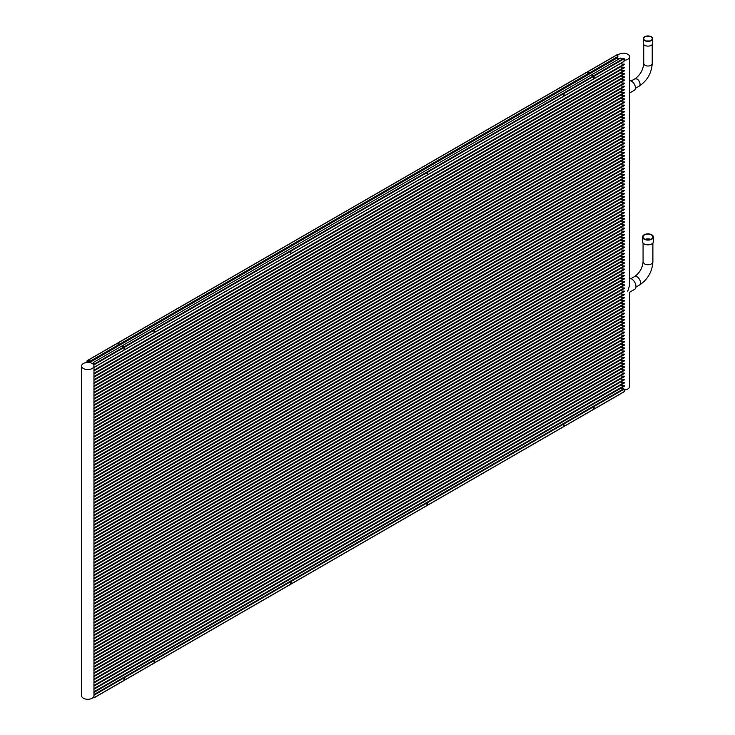 <?xml version="1.0" encoding="UTF-8"?>
<svg xmlns="http://www.w3.org/2000/svg" width="735" height="735" viewBox="0 0 735 735"><rect width="100%" height="100%" fill="white"/><g stroke="black" fill="none" stroke-linecap="round" stroke-linejoin="round"><path stroke-width="1.1" d="M649.244 41.041A4.281 2.471 0 0 0 646.717 41.041M651.008 36.925A4.281 2.471 0 0 0 646.341 36.383A4.281 2.471 0 0 0 643.695 38.67A4.281 2.471 0 0 0 644.944 40.425A4.281 2.471 0 0 0 649.621 40.958A4.281 2.471 0 0 0 652.267 38.67A4.281 2.471 0 0 0 651.008 36.925M644.65 40.6A4.713 2.72 0 0 0 649.777 41.188A4.713 2.72 0 0 0 652.689 38.67A4.713 2.72 0 0 0 651.311 36.75A4.713 2.72 0 0 0 646.175 36.162A4.713 2.72 0 0 0 643.272 38.67A4.713 2.72 0 0 0 644.65 40.6M643.272 38.67L643.272 43.402A4.713 2.72 0 0 0 644.65 45.322A4.713 2.72 0 0 0 649.777 45.91A4.713 2.72 0 0 0 652.689 43.402L652.689 38.67M93.915 365.534A6.174 3.565 0 0 0 92.16 363.476A6.174 3.565 0 0 0 87.86 362.438A6.174 3.565 0 0 0 86.987 362.465A6.174 3.565 0 0 0 81.622 366.002A6.174 3.565 0 0 0 83.422 368.52A6.174 3.565 0 0 0 89.78 369.374A6.174 3.565 0 0 0 93.915 366.471L93.97 367.39L623.62 61.593L624.217 60.307A6.174 3.565 0 0 0 629.583 56.77A6.174 3.565 0 0 0 627.773 54.243A6.174 3.565 0 0 0 617.455 55.823M623.62 61.593L93.97 367.39M620.515 388.383A6.174 3.565 0 0 0 623.62 388.797L624.217 390.028A6.174 3.565 0 0 0 629.583 386.491L629.583 292.245L634.691 289.305A6.174 3.565 60 0 0 635.637 284.353A6.174 3.565 60 0 0 631.595 278.905A6.174 3.565 60 0 0 629.583 278.317M627.773 291.198C630.134 292.558 630.134 292.558 627.773 291.198L629.583 285.299L629.583 56.77M620.312 63.633A6.174 3.565 0 0 0 624.217 64.083L624.217 64.717L93.915 370.881L93.915 370.247A6.174 3.565 0 0 0 93.97 369.779L93.97 367.509M93.97 370.853L93.97 372.939A6.174 3.565 180 0 1 93.915 373.408L624.217 67.234A6.174 3.565 180 0 1 620.515 66.857M624.217 67.234L624.217 67.868L93.915 374.032L93.915 373.408M93.97 374.005L93.97 376.09A6.174 3.565 180 0 1 93.915 376.559L624.217 70.385A6.174 3.565 180 0 1 620.515 70.009M624.217 70.385L624.217 71.019L93.915 377.184L93.915 376.559M93.97 377.156L93.97 379.242A6.174 3.565 180 0 1 93.915 379.71L624.217 73.546A6.174 3.565 180 0 1 620.515 73.16M624.217 73.546L624.217 74.171L93.915 380.335L93.915 379.71M93.97 380.307L93.97 382.393A6.174 3.565 180 0 1 93.915 382.861L624.217 76.697A6.174 3.565 180 0 1 620.515 76.311M624.217 76.697L624.217 77.322L93.915 383.486L93.915 382.861M93.97 383.459L93.97 385.544A6.174 3.565 180 0 1 93.915 386.013L624.217 79.849A6.174 3.565 180 0 1 620.515 79.463M624.217 79.849L624.217 80.473L93.915 386.647L93.915 386.013M93.97 386.61L93.97 388.696A6.174 3.565 180 0 1 93.915 389.164L624.217 83A6.174 3.565 180 0 1 620.515 82.614M624.217 83L624.217 83.625L93.915 389.798L93.915 389.164M93.97 389.761L93.97 391.847A6.174 3.565 180 0 1 93.915 392.315L624.217 86.151A6.174 3.565 180 0 1 620.515 85.765M624.217 86.151L624.217 86.785L93.915 392.949L93.915 392.315M93.97 392.913L93.97 394.998A6.174 3.565 180 0 1 93.915 395.467L624.217 89.302A6.174 3.565 180 0 1 620.515 88.917M624.217 89.302L624.217 89.936L93.915 396.101L93.915 395.467M93.97 396.073L93.97 398.149A6.174 3.565 180 0 1 93.915 398.618L624.217 92.454A6.174 3.565 180 0 1 620.515 92.068M624.217 92.454L624.217 93.088L93.915 399.252L93.915 398.618M93.97 399.224L93.97 401.31A6.174 3.565 180 0 1 93.915 401.769L624.217 95.605A6.174 3.565 180 0 1 620.515 95.219M624.217 95.605L624.217 96.239L93.915 402.403L93.915 401.769M93.97 402.376L93.97 404.461A6.174 3.565 180 0 1 93.915 404.93L624.217 98.756A6.174 3.565 180 0 1 620.515 98.38M624.217 98.756L624.217 99.39L93.915 405.555L93.915 404.93M93.97 405.527L93.97 407.613A6.174 3.565 180 0 1 93.915 408.081L624.217 101.908A6.174 3.565 180 0 1 620.515 101.531M624.217 101.908L624.217 102.542L93.915 408.706L93.915 408.081M93.97 408.678L93.97 410.764A6.174 3.565 180 0 1 93.915 411.233L624.217 105.068A6.174 3.565 180 0 1 620.515 104.682M624.217 105.068L624.217 105.693L93.915 411.857L93.915 411.233M93.97 411.83L93.97 413.915A6.174 3.565 180 0 1 93.915 414.384L624.217 108.22A6.174 3.565 180 0 1 620.515 107.834M624.217 108.22L624.217 108.844L93.915 415.018L93.915 414.384M93.97 414.981L93.97 417.067A6.174 3.565 180 0 1 93.915 417.535L624.217 111.371A6.174 3.565 180 0 1 620.515 110.985M624.217 111.371L624.217 111.996L93.915 418.169L93.915 417.535M93.97 418.132L93.97 420.218A6.174 3.565 180 0 1 93.915 420.686L624.217 114.522A6.174 3.565 180 0 1 620.515 114.136M624.217 114.522L624.217 115.156L93.915 421.32L93.915 420.686M93.97 421.284L93.97 423.369A6.174 3.565 180 0 1 93.915 423.838L624.217 117.674A6.174 3.565 180 0 1 620.515 117.288M624.217 117.674L624.217 118.307L93.915 424.472L93.915 423.838M93.97 424.435L93.97 426.52A6.174 3.565 180 0 1 93.915 426.989L624.217 120.825A6.174 3.565 180 0 1 620.515 120.439M624.217 120.825L624.217 121.459L93.915 427.623L93.915 426.989M93.97 427.595L93.97 429.672A6.174 3.565 180 0 1 93.915 430.14L624.217 123.976A6.174 3.565 180 0 1 620.515 123.59M624.217 123.976L624.217 124.61L93.915 430.774L93.915 430.14M93.97 430.747L93.97 432.832A6.174 3.565 180 0 1 93.915 433.301L624.217 127.127A6.174 3.565 180 0 1 620.515 126.751M624.217 127.127L624.217 127.761L93.915 433.926L93.915 433.301M93.97 433.898L93.97 435.984A6.174 3.565 180 0 1 93.915 436.452L624.217 130.279A6.174 3.565 180 0 1 620.515 129.902M624.217 130.279L624.217 130.913L93.915 437.077L93.915 436.452M93.97 437.049L93.97 439.135A6.174 3.565 180 0 1 93.915 439.603L624.217 133.439A6.174 3.565 180 0 1 620.515 133.053M624.217 133.439L624.217 134.064L93.915 440.228L93.915 439.603M93.97 440.201L93.97 442.286A6.174 3.565 180 0 1 93.915 442.755L624.217 136.591A6.174 3.565 180 0 1 620.515 136.205M624.217 136.591L624.217 137.215L93.915 443.38L93.915 442.755M93.97 443.352L93.97 445.438A6.174 3.565 180 0 1 93.915 445.906L624.217 139.742A6.174 3.565 180 0 1 620.515 139.356M624.217 139.742L624.217 140.367L93.915 446.54L93.915 445.906M93.97 446.503L93.97 448.589A6.174 3.565 180 0 1 93.915 449.057L624.217 142.893A6.174 3.565 180 0 1 620.515 142.507M624.217 142.893L624.217 143.518L93.915 449.691L93.915 449.057M93.97 449.655L93.97 451.74A6.174 3.565 180 0 1 93.915 452.209L624.217 146.044A6.174 3.565 180 0 1 620.515 145.659M624.217 146.044L624.217 146.678L93.915 452.843L93.915 452.209M93.97 452.806L93.97 454.892A6.174 3.565 180 0 1 93.915 455.36L624.217 149.196A6.174 3.565 180 0 1 620.515 148.81M624.217 149.196L624.217 149.83L93.915 455.994L93.915 455.36M93.97 455.966L93.97 458.043A6.174 3.565 180 0 1 93.915 458.511L624.217 152.347A6.174 3.565 180 0 1 620.515 151.961M624.217 152.347L624.217 152.981L93.915 459.145L93.915 458.511M93.97 459.118L93.97 461.203A6.174 3.565 180 0 1 93.915 461.663L624.217 155.498A6.174 3.565 180 0 1 620.515 155.113M624.217 155.498L624.217 156.132L93.915 462.297L93.915 461.663M93.97 462.269L93.97 464.355A6.174 3.565 180 0 1 93.915 464.823L624.217 158.65A6.174 3.565 180 0 1 620.515 158.273M624.217 158.65L624.217 159.284L93.915 465.448L93.915 464.823M93.97 465.42L93.97 467.506A6.174 3.565 180 0 1 93.915 467.974L624.217 161.801A6.174 3.565 180 0 1 620.515 161.424M624.217 161.801L624.217 162.435L93.915 468.599L93.915 467.974M93.97 468.572L93.97 470.657A6.174 3.565 180 0 1 93.915 471.126L624.217 164.962A6.174 3.565 180 0 1 620.515 164.576M624.217 164.962L624.217 165.586L93.915 471.751L93.915 471.126M93.97 471.723L93.97 473.809A6.174 3.565 180 0 1 93.915 474.277L624.217 168.113A6.174 3.565 180 0 1 620.515 167.727M624.217 168.113L624.217 168.738L93.915 474.902L93.915 474.277M93.97 474.874L93.97 476.96A6.174 3.565 180 0 1 93.915 477.428L624.217 171.264A6.174 3.565 180 0 1 620.515 170.878M624.217 171.264L624.217 171.889L93.915 478.062L93.915 477.428M93.97 478.026L93.97 480.111A6.174 3.565 180 0 1 93.915 480.58L624.217 174.416A6.174 3.565 180 0 1 620.515 174.03M624.217 174.416L624.217 175.049L93.915 481.214L93.915 480.58M93.97 481.177L93.97 483.262A6.174 3.565 180 0 1 93.915 483.731L624.217 177.567A6.174 3.565 180 0 1 620.515 177.181M624.217 177.567L624.217 178.201L93.915 484.365L93.915 483.731M93.97 484.328L93.97 486.414A6.174 3.565 180 0 1 93.915 486.882L624.217 180.718A6.174 3.565 180 0 1 620.515 180.332M624.217 180.718L624.217 181.352L93.915 487.516L93.915 486.882M93.97 487.489L93.97 489.565A6.174 3.565 180 0 1 93.915 490.034L624.217 183.869A6.174 3.565 180 0 1 620.515 183.484M624.217 183.869L624.217 184.503L93.915 490.668L93.915 490.034M93.97 490.64L93.97 492.726A6.174 3.565 180 0 1 93.915 493.185L624.217 187.021A6.174 3.565 180 0 1 620.515 186.635M624.217 187.021L624.217 187.655L93.915 493.819L93.915 493.185M93.97 493.791L93.97 495.877A6.174 3.565 180 0 1 93.915 496.345L624.217 190.172A6.174 3.565 180 0 1 620.515 189.795M624.217 190.172L624.217 190.806L93.915 496.97L93.915 496.345M93.97 496.943L93.97 499.028A6.174 3.565 180 0 1 93.915 499.497L624.217 193.333A6.174 3.565 180 0 1 620.515 192.947M624.217 193.333L624.217 193.957L93.915 500.122L93.915 499.497M93.97 500.094L93.97 502.18A6.174 3.565 180 0 1 93.915 502.648L624.217 196.484A6.174 3.565 180 0 1 620.515 196.098M624.217 196.484L624.217 197.109L93.915 503.273L93.915 502.648M93.97 503.245L93.97 505.331A6.174 3.565 180 0 1 93.915 505.799L624.217 199.635A6.174 3.565 180 0 1 620.515 199.249M624.217 199.635L624.217 200.26L93.915 506.433L93.915 505.799M93.97 506.397L93.97 508.482A6.174 3.565 180 0 1 93.915 508.951L624.217 202.786A6.174 3.565 180 0 1 620.515 202.401M624.217 202.786L624.217 203.411L93.915 509.585L93.915 508.951M93.97 509.548L93.97 511.633A6.174 3.565 180 0 1 93.915 512.102L624.217 205.938A6.174 3.565 180 0 1 620.515 205.552M624.217 205.938L624.217 206.572L93.915 512.736L93.915 512.102M93.97 512.699L93.97 514.785A6.174 3.565 180 0 1 93.915 515.253L624.217 209.089A6.174 3.565 180 0 1 620.515 208.703M624.217 209.089L624.217 209.723L93.915 515.887L93.915 515.253M93.97 515.851L93.97 517.936A6.174 3.565 180 0 1 93.915 518.405L624.217 212.24A6.174 3.565 180 0 1 620.515 211.855M624.217 212.24L624.217 212.874L93.915 519.039L93.915 518.405M93.97 519.011L93.97 521.097A6.174 3.565 180 0 1 93.915 521.556L624.217 215.392A6.174 3.565 180 0 1 620.515 215.006M624.217 215.392L624.217 216.026L93.915 522.19L93.915 521.556M93.97 522.162L93.97 524.248A6.174 3.565 180 0 1 93.915 524.716L624.217 218.543A6.174 3.565 180 0 1 620.515 218.166M624.217 218.543L624.217 219.177L93.915 525.341L93.915 524.716M93.97 525.314L93.97 527.399A6.174 3.565 180 0 1 93.915 527.868L624.217 221.694A6.174 3.565 180 0 1 620.515 221.318M624.217 221.694L624.217 222.328L93.915 528.493L93.915 527.868M93.97 528.465L93.97 530.551A6.174 3.565 180 0 1 93.915 531.019L624.217 224.855A6.174 3.565 180 0 1 620.515 224.469M624.217 224.855L624.217 225.48L93.915 531.644L93.915 531.019M93.97 531.616L93.97 533.702A6.174 3.565 180 0 1 93.915 534.17L624.217 228.006A6.174 3.565 180 0 1 620.515 227.62M624.217 228.006L624.217 228.631L93.915 534.795L93.915 534.17M93.97 534.768L93.97 536.853A6.174 3.565 180 0 1 93.915 537.322L624.217 231.157A6.174 3.565 180 0 1 620.515 230.772M624.217 231.157L624.217 231.782L93.915 537.956L93.915 537.322M93.97 537.919L93.97 540.005A6.174 3.565 180 0 1 93.915 540.473L624.217 234.309A6.174 3.565 180 0 1 620.515 233.923M624.217 234.309L624.217 234.943L93.915 541.107L93.915 540.473M93.97 541.07L93.97 543.156A6.174 3.565 180 0 1 93.915 543.624L624.217 237.46A6.174 3.565 180 0 1 620.515 237.074M624.217 237.46L624.217 238.094L93.915 544.258L93.915 543.624M93.97 544.222L93.97 546.307A6.174 3.565 180 0 1 93.915 546.776L624.217 240.611A6.174 3.565 180 0 1 620.515 240.226M624.217 240.611L624.217 241.245L93.915 547.41L93.915 546.776M93.97 547.382L93.97 549.458A6.174 3.565 180 0 1 93.915 549.927L624.217 243.763A6.174 3.565 180 0 1 620.515 243.377M624.217 243.763L624.217 244.397L93.915 550.561L93.915 549.927M93.97 550.533L93.97 552.619A6.174 3.565 180 0 1 93.915 553.078L624.217 246.914A6.174 3.565 180 0 1 620.515 246.528M624.217 246.914L624.217 247.548L93.915 553.712L93.915 553.078M93.97 553.685L93.97 555.77A6.174 3.565 180 0 1 93.915 556.239L624.217 250.065A6.174 3.565 180 0 1 620.515 249.689M624.217 250.065L624.217 250.699L93.915 556.864L93.915 556.239M93.97 556.836L93.97 558.922A6.174 3.565 180 0 1 93.915 559.39L624.217 253.226A6.174 3.565 180 0 1 620.515 252.84M624.217 253.226L624.217 253.851L93.915 560.015L93.915 559.39M93.97 559.987L93.97 562.073A6.174 3.565 180 0 1 93.915 562.541L624.217 256.377A6.174 3.565 180 0 1 620.515 255.991M624.217 256.377L624.217 257.002L93.915 563.166L93.915 562.541M93.97 563.139L93.97 565.224A6.174 3.565 180 0 1 93.915 565.693L624.217 259.529A6.174 3.565 180 0 1 620.515 259.143M624.217 259.529L624.217 260.153L93.915 566.327L93.915 565.693M93.97 566.29L93.97 568.375A6.174 3.565 180 0 1 93.915 568.844L624.217 262.68A6.174 3.565 180 0 1 620.515 262.294M624.217 262.68L624.217 263.305L93.915 569.478L93.915 568.844M93.97 569.441L93.97 571.527A6.174 3.565 180 0 1 93.915 571.995L624.217 265.831A6.174 3.565 180 0 1 620.515 265.445M624.217 265.831L624.217 266.465L93.915 572.629L93.915 571.995M93.97 572.593L93.97 574.678A6.174 3.565 180 0 1 93.915 575.147L624.217 268.982A6.174 3.565 180 0 1 620.515 268.597M624.217 268.982L624.217 269.616L93.915 575.781L93.915 575.147M93.97 575.744L93.97 577.829A6.174 3.565 180 0 1 93.915 578.298L624.217 272.134A6.174 3.565 180 0 1 620.515 271.748M624.217 272.134L624.217 272.768L93.915 578.932L93.915 578.298M93.97 578.904L93.97 580.99A6.174 3.565 180 0 1 93.915 581.449L624.217 275.285A6.174 3.565 180 0 1 620.515 274.899M624.217 275.285L624.217 275.919L93.915 582.083L93.915 581.449M93.97 582.056L93.97 584.141A6.174 3.565 180 0 1 93.915 584.61L624.217 278.436A6.174 3.565 180 0 1 620.515 278.06M624.217 278.436L624.217 279.07L93.915 585.235L93.915 584.61M93.97 585.207L93.97 587.293A6.174 3.565 180 0 1 93.915 587.761L624.217 281.588A6.174 3.565 180 0 1 620.515 281.211M624.217 281.588L624.217 282.222L93.915 588.386L93.915 587.761M93.97 588.358L93.97 590.444A6.174 3.565 180 0 1 93.915 590.912L624.217 284.748A6.174 3.565 180 0 1 620.515 284.362M624.217 284.748L624.217 285.373L93.915 591.537L93.915 590.912M93.97 591.51L93.97 593.595A6.174 3.565 180 0 1 93.915 594.064L624.217 287.899A6.174 3.565 180 0 1 620.515 287.514M624.217 287.899L624.217 288.524L93.915 594.688L93.915 594.064M93.97 594.661L93.97 596.746A6.174 3.565 180 0 1 93.915 597.215L624.217 291.051A6.174 3.565 180 0 1 620.515 290.665M624.217 291.051L624.217 291.676L93.915 597.849L93.915 597.215M93.97 597.812L93.97 599.898A6.174 3.565 180 0 1 93.915 600.366L624.217 294.202A6.174 3.565 180 0 1 620.515 293.816M624.217 294.202L624.217 294.827L93.915 601L93.915 600.366M93.97 600.964L93.97 603.049A6.174 3.565 180 0 1 93.915 603.518L624.217 297.353A6.174 3.565 180 0 1 620.515 296.968M624.217 297.353L624.217 297.987L93.915 604.152L93.915 603.518M93.97 604.115L93.97 606.2A6.174 3.565 180 0 1 93.915 606.669L624.217 300.505A6.174 3.565 180 0 1 620.515 300.119M624.217 300.505L624.217 301.139L93.915 607.303L93.915 606.669M93.97 607.275L93.97 609.352A6.174 3.565 180 0 1 93.915 609.82L624.217 303.656A6.174 3.565 180 0 1 620.515 303.27M624.217 303.656L624.217 304.29L93.915 610.454L93.915 609.82M93.97 610.427L93.97 612.512A6.174 3.565 180 0 1 93.915 612.972L624.217 306.807A6.174 3.565 180 0 1 620.515 306.421M624.217 306.807L624.217 307.441L93.915 613.606L93.915 612.972M93.97 613.578L93.97 615.664A6.174 3.565 180 0 1 93.915 616.132L624.217 309.959A6.174 3.565 180 0 1 620.515 309.582M624.217 309.959L624.217 310.593L93.915 616.757L93.915 616.132M93.97 616.729L93.97 618.815A6.174 3.565 180 0 1 93.915 619.283L624.217 313.119A6.174 3.565 180 0 1 620.515 312.733M624.217 313.119L624.217 313.744L93.915 619.908L93.915 619.283M93.97 619.881L93.97 621.966A6.174 3.565 180 0 1 93.915 622.435L624.217 316.27A6.174 3.565 180 0 1 620.515 315.885M624.217 316.27L624.217 316.895L93.915 623.059L93.915 622.435M93.97 623.032L93.97 625.117A6.174 3.565 180 0 1 93.915 625.586L624.217 319.422A6.174 3.565 180 0 1 620.515 319.036M624.217 319.422L624.217 320.047L93.915 626.22L93.915 625.586M93.97 626.183L93.97 628.269A6.174 3.565 180 0 1 93.915 628.737L624.217 322.573A6.174 3.565 180 0 1 620.515 322.187M624.217 322.573L624.217 323.198L93.915 629.371L93.915 628.737M93.97 629.335L93.97 631.42A6.174 3.565 180 0 1 93.915 631.889L624.217 325.724A6.174 3.565 180 0 1 620.515 325.339M624.217 325.724L624.217 326.358L93.915 632.523L93.915 631.889M93.97 632.486L93.97 634.571A6.174 3.565 180 0 1 93.915 635.04L624.217 328.876A6.174 3.565 180 0 1 620.515 328.49M624.217 328.876L624.217 329.51L93.915 635.674L93.915 635.04M93.97 635.637L93.97 637.723A6.174 3.565 180 0 1 93.915 638.191L624.217 332.027A6.174 3.565 180 0 1 620.515 331.641M624.217 332.027L624.217 332.661L93.915 638.825L93.915 638.191M93.97 638.798L93.97 640.874A6.174 3.565 180 0 1 93.915 641.343L624.217 335.178A6.174 3.565 180 0 1 620.515 334.792M624.217 335.178L624.217 335.812L93.915 641.977L93.915 641.343M93.97 641.949L93.97 644.035A6.174 3.565 180 0 1 93.915 644.503L624.217 338.33A6.174 3.565 180 0 1 620.515 337.953M624.217 338.33L624.217 338.964L93.915 645.128L93.915 644.503M93.97 645.1L93.97 647.186A6.174 3.565 180 0 1 93.915 647.654L624.217 341.481A6.174 3.565 180 0 1 620.515 341.104M624.217 341.481L624.217 342.115L93.915 648.279L93.915 647.654M93.97 648.252L93.97 650.337A6.174 3.565 180 0 1 93.915 650.806L624.217 344.642A6.174 3.565 180 0 1 620.515 344.256M624.217 344.642L624.217 345.266L93.915 651.43L93.915 650.806M93.97 651.403L93.97 653.488A6.174 3.565 180 0 1 93.915 653.957L624.217 347.793A6.174 3.565 180 0 1 620.515 347.407M624.217 347.793L624.217 348.418L93.915 654.582L93.915 653.957M93.97 654.554L93.97 656.64A6.174 3.565 180 0 1 93.915 657.108L624.217 350.944A6.174 3.565 180 0 1 620.515 350.558M624.217 350.944L624.217 351.569L93.915 657.742L93.915 657.108M93.97 657.706L93.97 659.791A6.174 3.565 180 0 1 93.915 660.26L624.217 354.095A6.174 3.565 180 0 1 620.515 353.71M624.217 354.095L624.217 354.72L93.915 660.894L93.915 660.26M93.97 660.857L93.97 662.942A6.174 3.565 180 0 1 93.915 663.411L624.217 357.247A6.174 3.565 180 0 1 620.515 356.861M624.217 357.247L624.217 357.881L93.915 664.045L93.915 663.411M93.97 664.008L93.97 666.094A6.174 3.565 180 0 1 93.915 666.562L624.217 360.398A6.174 3.565 180 0 1 620.515 360.012M624.217 360.398L624.217 361.032L93.915 667.196L93.915 666.562M93.97 667.169L93.97 669.245A6.174 3.565 180 0 1 93.915 669.714L624.217 363.549A6.174 3.565 180 0 1 620.515 363.163M624.217 363.549L624.217 364.183L93.915 670.348L93.915 669.714M93.97 670.32L93.97 672.406A6.174 3.565 180 0 1 93.915 672.865L624.217 366.701A6.174 3.565 180 0 1 620.515 366.315M624.217 366.701L624.217 367.335L93.915 673.499L93.915 672.865M93.97 673.471L93.97 675.557A6.174 3.565 180 0 1 93.915 676.025L624.217 369.852A6.174 3.565 180 0 1 620.515 369.475M624.217 369.852L624.217 370.486L93.915 676.65L93.915 676.025M93.97 676.623L93.97 678.708A6.174 3.565 180 0 1 93.915 679.177L624.217 373.003A6.174 3.565 180 0 1 620.515 372.627M624.217 373.003L624.217 373.637L93.915 679.801L93.915 679.177M93.97 679.774L93.97 681.859A6.174 3.565 180 0 1 93.915 682.328L624.217 376.164A6.174 3.565 180 0 1 620.515 375.778M624.217 376.164L624.217 376.789L93.915 682.953L93.915 682.328M93.97 682.925L93.97 685.011A6.174 3.565 180 0 1 93.915 685.479L624.217 379.315A6.174 3.565 180 0 1 620.515 378.929M624.217 379.315L624.217 379.94L93.915 686.113L93.915 685.479M93.97 686.077L93.97 688.162A6.174 3.565 180 0 1 93.915 688.631L624.217 382.466A6.174 3.565 180 0 1 620.515 382.081M624.217 382.466L624.217 383.091L93.915 689.265L93.915 688.631M93.97 689.228L93.97 691.313A6.174 3.565 180 0 1 93.915 691.782L624.217 385.618A6.174 3.565 180 0 1 620.515 385.232M624.217 385.618L624.217 386.252L93.915 692.416L93.915 691.782M618.19 59.461A6.174 3.565 180 0 1 617.262 57.89L617.235 57.275M617.299 57.302A6.174 3.565 0 0 0 618.778 59.122M81.622 366.002L81.622 695.733A6.174 3.565 0 0 0 83.422 698.25A6.174 3.565 0 0 0 89.78 699.104A6.174 3.565 0 0 0 93.915 696.192L93.97 697.745L123.939 680.573L124.022 678.028L124.729 677.615L124.729 679.985L124.022 679.884M93.97 692.379L93.97 694.465A6.174 3.565 0 0 1 93.97 694.593L93.915 696.192M93.915 370.247L624.217 64.083M645.734 239.5A4.438 2.563 180 0 1 650.218 239.5M624.217 60.307L624.217 58.727L623.62 58.442A6.174 3.565 180 0 1 620.625 58.056L592.015 74.575L594.119 76.109L594.119 78.47L593.402 78.884L593.402 76.513L591.308 74.988L122.626 345.569L124.729 347.104L124.729 349.465L124.022 349.878L124.022 347.508L121.918 345.983L93.308 362.502A6.174 3.565 180 0 1 93.97 364.11A6.174 3.565 180 0 1 93.97 364.229L93.915 366.471M93.97 364.863L93.942 364.248A6.174 3.565 0 0 0 93.308 362.971L93.308 362.502M153.891 331.531L154.635 330.741L153.891 331.531M153.891 331.558L154.35 330.759M426.879 173.919L427.623 173.129L426.879 173.919M426.879 173.947L427.347 173.148M563.378 95.109L564.122 94.328L563.378 95.109M563.378 95.146L563.837 94.346M290.38 252.721L291.124 251.94L290.38 252.721M290.38 252.757L290.849 251.958M117.793 343.603L118.069 342.942L119.897 344.467L588.57 73.886L586.475 72.508M587.182 72.609L587.458 71.947L589.286 73.004L617.896 56.485A6.174 3.565 180 0 1 617.235 54.877A6.174 3.565 180 0 1 617.235 54.748L617.281 55.346M587.458 71.947L617.281 54.721M124.729 349.465L124.05 349.07L124.325 347.343L122.626 345.569M594.119 78.47L593.43 78.075L593.705 76.339L592.015 74.575M118.206 345.441L118.482 345.854L117.986 345.569M118.482 345.854L587.155 75.273L586.888 74.86M587.596 74.446L587.862 74.86L587.375 74.575M119.897 344.467L118.206 343.842M589.286 73.004L589.286 73.472L587.596 72.838M589.286 73.472L617.896 56.485M119.897 343.998L588.57 73.408M86.987 362.465L86.987 360.885L87.584 360.545A6.174 3.565 180 0 1 90.58 360.922L119.189 344.88L117.085 343.511M86.987 360.885L117.361 343.355M89.523 362.575L117.765 346.268L117.499 345.854M90.58 361.399A6.174 3.565 0 0 0 88.375 361.032L87.86 362.438M88.375 361.032L87.86 361.335L88.375 361.032M90.58 360.922L119.189 344.412M593.402 409.395L124.729 679.985L593.329 409.57L593.402 407.034L594.119 406.62L594.119 408.982L624.217 391.608L624.217 390.028M623.62 391.948L594.036 409.165L593.402 408.89M124.022 680.389L93.97 697.745M93.915 697.147A6.174 3.565 0 0 0 93.749 696.67M153.891 661.923L154.35 661.114M154.763 661.381L154.01 662.171L154.763 661.381M426.879 504.311L427.347 503.503M427.752 503.769L427.007 504.559L427.752 503.769M563.378 425.501L563.837 424.701M564.25 424.968L563.506 425.758L564.25 424.968M290.38 583.112L290.849 582.313M291.253 582.579L290.509 583.37L291.253 582.579M124.325 679.278L124.325 677.854M593.705 408.274L593.705 406.859M629.583 80.731A5.402 3.124 60 0 1 631.595 81.227A5.402 3.124 60 0 1 635.132 85.995A5.402 3.124 60 0 1 634.296 90.322L629.583 93.042M649.17 41.05A4.245 2.453 0 0 0 646.782 41.05M651.449 234.979A4.906 2.83 0 0 0 646.102 234.364A4.906 2.83 0 0 0 643.07 236.982A4.906 2.83 0 0 0 644.512 238.985A4.906 2.83 0 0 0 649.85 239.601A4.906 2.83 0 0 0 652.882 236.982A4.906 2.83 0 0 0 651.449 234.979M644.154 239.187A5.402 3.124 0 0 0 650.043 239.867A5.402 3.124 0 0 0 653.378 236.982A5.402 3.124 0 0 0 651.798 234.777A5.402 3.124 0 0 0 645.909 234.097A5.402 3.124 0 0 0 642.574 236.982A5.402 3.124 0 0 0 644.154 239.187M642.574 236.982L642.574 241.714A5.402 3.124 0 0 0 644.154 243.919A5.402 3.124 0 0 0 650.043 244.59A5.402 3.124 0 0 0 653.378 241.714L653.378 236.982M643.07 261.89L644.512 263.883A4.906 2.83 180 0 0 649.85 264.499A4.906 2.83 180 0 0 652.882 261.89C652.184 271.775 647.728 279.502 639.505 285.042A4.906 2.83 -120 0 0 640.525 282.8A4.906 2.83 -120 0 0 637.061 276.792L634.608 276.553C639.643 272.942 642.463 268.054 643.07 261.89L643.07 243.028M650.64 239.362A4.86 2.811 0 0 0 645.321 239.362M118.069 342.942L586.741 72.352M124.729 347.104L593.402 76.513M124.454 346.626L593.136 76.045M593.843 75.631L623.62 58.442M594.119 76.109L624.217 58.727M119.189 344.816L119.842 344.439M587.862 74.86L617.262 57.89M588.57 73.822L589.231 73.445M93.915 364.891L124.022 347.508M93.97 364.229L123.746 347.039M88.623 362.465L90.506 361.381M93.915 695.255L624.217 389.081M93.97 694.593L623.62 388.797M643.731 63.578L644.972 65.314A4.245 2.453 180 0 0 649.602 65.838A4.245 2.453 180 0 0 652.221 63.578C651.541 73.215 647.186 80.749 639.184 86.17A4.245 2.453 -120 0 0 640.056 84.222A4.245 2.453 -120 0 0 637.061 79.022L634.939 78.81C640.185 75.071 643.116 69.99 643.731 63.578L643.731 44.578M645.238 239.334A4.906 2.83 180 0 1 650.714 239.334M634.608 276.553L631.025 278.62M639.505 285.042L635.931 287.109M652.882 261.89L652.882 243.028M117.876 342.923L586.548 72.333M587.265 71.929L617.262 54.601M87.162 360.655L117.168 343.337M93.942 367.528L624.033 61.483M124.647 680.16L593.329 409.57M594.036 409.165L624.033 391.838M93.942 697.892L123.939 680.573M634.939 78.81L631.144 80.997M639.184 86.17L635.389 88.356M652.221 63.578L652.221 44.578"/></g></svg>
